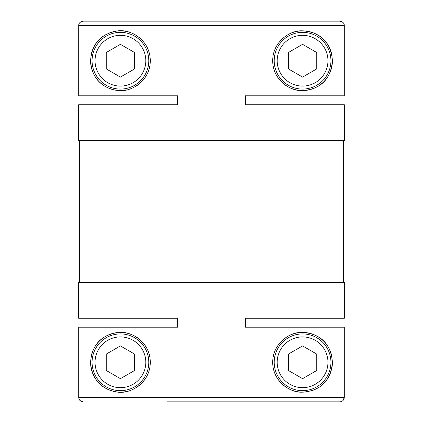 <?xml version="1.0" encoding="UTF-8"?>
<svg xmlns="http://www.w3.org/2000/svg" width="423" height="423" viewBox="0 0 423 423"><rect width="100%" height="100%" fill="white"/><g stroke="black" fill="none" stroke-linecap="round" stroke-linejoin="round"><path stroke-width="0.63" d="M166.71 318.244L78.63 318.244L177.549 318.244L177.549 327.201L78.704 327.201L78.704 397.371L344.296 397.371C344.031 400.084 342.54 401.575 339.817 401.85L256.063 401.85M256.063 327.201L245.451 327.201L256.063 327.201M78.63 318.244L78.63 282.416L344.37 282.416L344.37 318.244L245.451 318.244L245.451 327.201L344.296 327.201L344.296 397.371L342.984 400.539M271.217 104.756L344.37 104.756L245.451 104.756L245.451 95.799L344.296 95.799L344.296 25.629C344.375 23.286 342.879 21.795 339.817 21.15L271.048 21.15M344.37 104.756L344.37 140.584L78.63 140.584L78.63 104.756L177.549 104.756L177.549 95.799L78.704 95.799L78.704 25.629L344.296 25.629M151.783 104.756L78.63 104.756M343.624 140.584L343.624 282.416M79.376 140.584L79.376 282.416M150.292 362.289C150.234 383.508 129.285 394.908 116.41 391.872C103.651 389.726 91.712 381.176 90.57 362.289C92.029 342.604 103.487 335.302 116.42 332.7C129.464 329.781 150.16 340.98 150.292 362.289M146.85 376.2A29.859 29.859 0 0 1 142.995 381.842M142.921 381.927A29.859 29.859 0 0 1 138.147 386.321M138.041 386.4A29.859 29.859 0 0 1 137.031 387.108M127.085 391.397A29.859 29.859 0 0 1 116.441 391.878M116.404 391.872A29.859 29.859 0 0 1 99.31 383.397M99.04 383.122A29.859 29.859 0 0 1 93.398 374.963M93.261 374.667A29.859 29.859 0 0 1 90.57 362.289M302.572 390.651A28.367 28.367 0 0 1 274.204 362.289A28.367 28.367 0 0 1 302.572 333.921A28.367 28.367 0 0 1 330.934 362.289A28.367 28.367 0 0 1 302.572 390.651M302.572 336.909A25.38 25.38 0 0 1 327.952 362.289A25.38 25.38 0 0 1 302.572 387.669A25.38 25.38 0 0 1 277.192 362.289A25.38 25.38 0 0 1 302.572 336.909M120.428 333.921A28.367 28.367 0 0 0 92.066 362.289A28.367 28.367 0 0 0 120.428 390.651A28.367 28.367 0 0 0 148.796 362.289A28.367 28.367 0 0 0 120.428 333.921M120.428 387.669A25.38 25.38 0 0 0 145.808 362.289A25.38 25.38 0 0 0 120.428 336.909A25.38 25.38 0 0 0 95.048 362.289A25.38 25.38 0 0 0 120.428 387.669M292.224 32.703A29.859 29.859 0 0 1 302.572 30.853C317.419 31.847 330.797 39.524 332.425 60.711C330.701 81.893 317.61 89.533 302.572 90.575C290.199 91.505 272.703 79.741 272.708 60.87C272.539 41.988 289.914 29.911 302.572 30.853A29.859 29.859 0 0 1 330.093 49.137M330.241 49.491A29.859 29.859 0 0 1 331.865 54.932M332.367 62.615A29.859 29.859 0 0 1 331.357 68.637M331.214 69.134A29.859 29.859 0 0 1 326.752 78.234M326.107 79.09A29.859 29.859 0 0 1 320.47 84.611M318.651 85.874A29.859 29.859 0 0 1 310.731 89.433M308.97 89.877A29.859 29.859 0 0 1 300.24 90.48M302.572 35.331A25.38 25.38 0 0 1 327.952 60.711A25.38 25.38 0 0 1 302.572 86.091A25.38 25.38 0 0 1 277.192 60.711A25.38 25.38 0 0 1 302.572 35.331M302.572 32.349A28.367 28.367 0 0 1 330.934 60.711A28.367 28.367 0 0 1 302.572 89.079A28.367 28.367 0 0 1 274.204 60.711A28.367 28.367 0 0 1 302.572 32.349M120.428 32.349A28.367 28.367 0 0 0 92.066 60.711A28.367 28.367 0 0 0 120.428 89.079A28.367 28.367 0 0 0 148.796 60.711A28.367 28.367 0 0 0 120.428 32.349M120.428 86.091A25.38 25.38 0 0 0 145.808 60.711A25.38 25.38 0 0 0 120.428 35.331A25.38 25.38 0 0 0 95.048 60.711A25.38 25.38 0 0 0 120.428 86.091M292.224 334.276A29.859 29.859 0 0 1 302.572 332.43C317.419 333.419 330.797 341.097 332.425 362.284C330.701 383.471 317.61 391.111 302.572 392.147C290.199 393.078 272.703 381.313 272.708 362.448C272.539 343.561 289.914 331.489 302.572 332.43A29.859 29.859 0 0 1 330.093 350.715M330.241 351.069A29.859 29.859 0 0 1 331.865 356.504M332.367 364.187A29.859 29.859 0 0 1 331.357 370.21M331.214 370.712A29.859 29.859 0 0 1 326.752 379.806M326.107 380.663A29.859 29.859 0 0 1 320.47 386.188M318.651 387.447A29.859 29.859 0 0 1 310.731 391.011M308.97 391.449A29.859 29.859 0 0 1 300.24 392.058M150.292 60.711C150.234 81.93 129.285 93.33 116.41 90.3C103.651 88.148 91.712 79.603 90.57 60.711C92.029 41.031 103.487 33.724 116.42 31.122C129.464 28.204 150.16 39.408 150.292 60.711M146.85 74.628A29.859 29.859 0 0 1 142.995 80.27M142.921 80.349A29.859 29.859 0 0 1 138.147 84.748M138.041 84.822A29.859 29.859 0 0 1 137.031 85.531M127.085 89.819A29.859 29.859 0 0 1 116.441 90.305M116.404 90.3A29.859 29.859 0 0 1 99.31 81.819M99.04 81.544A29.859 29.859 0 0 1 93.398 73.391M93.261 73.094A29.859 29.859 0 0 1 90.57 60.711M91.532 53.208A29.859 29.859 0 0 1 96.09 43.416M96.106 43.395A29.859 29.859 0 0 1 99.299 39.614M99.326 39.593A29.859 29.859 0 0 1 107.04 34.025M107.944 33.591A29.859 29.859 0 0 1 116.404 31.128M116.875 31.064A29.859 29.859 0 0 1 127.069 31.603M127.593 31.725A29.859 29.859 0 0 1 138.03 36.595M138.538 36.97A29.859 29.859 0 0 1 142.852 40.994M144.365 42.866A29.859 29.859 0 0 1 146.786 46.683M147.807 48.798A29.859 29.859 0 0 1 149.425 53.589M80.016 400.539L83.183 401.85C80.465 401.58 78.974 400.084 78.704 397.371M299.796 392.015A29.859 29.859 0 0 1 275.569 375.032M274.865 373.43A29.859 29.859 0 0 1 273.364 368.502M272.809 364.705A29.859 29.859 0 0 1 272.713 361.792M274.945 350.953A29.859 29.859 0 0 1 276.034 348.594M78.704 25.629C78.625 23.286 80.121 21.795 83.183 21.15L339.817 21.15M256.29 318.244L245.451 318.244L245.451 327.201M177.549 318.244L177.549 327.201M120.428 77.092L134.614 68.901L134.614 52.526L120.428 44.336L106.247 52.526L106.247 68.901L120.428 77.092M302.572 44.336L288.386 52.526L288.386 68.901L302.572 77.092L316.753 68.901L316.753 52.526L302.572 44.336M299.796 90.443A29.859 29.859 0 0 1 275.569 73.454M274.865 71.857A29.859 29.859 0 0 1 273.364 66.924M272.809 63.133A29.859 29.859 0 0 1 272.713 60.219M274.945 49.38A29.859 29.859 0 0 1 276.034 47.016M120.428 378.664L134.614 370.474L134.614 354.099L120.428 345.908L106.247 354.099L106.247 370.474L120.428 378.664M302.572 345.908L288.386 354.099L288.386 370.474L302.572 378.664L316.753 370.474L316.753 354.099L302.572 345.908M91.532 354.781A29.859 29.859 0 0 1 96.09 344.988M96.106 344.967A29.859 29.859 0 0 1 99.299 341.192M99.326 341.165A29.859 29.859 0 0 1 107.04 335.598M107.944 335.164A29.859 29.859 0 0 1 116.404 332.7M116.875 332.642A29.859 29.859 0 0 1 127.069 333.176M127.593 333.298A29.859 29.859 0 0 1 138.03 338.167M138.538 338.543A29.859 29.859 0 0 1 142.852 342.567M144.365 344.438A29.859 29.859 0 0 1 146.786 348.256M147.807 350.371A29.859 29.859 0 0 1 149.425 355.161M339.817 401.85L166.937 401.85M245.451 318.244L344.37 318.244M83.183 21.15L151.952 21.15M245.451 104.756L245.451 95.799M177.549 104.756L177.549 95.799"/></g></svg>
